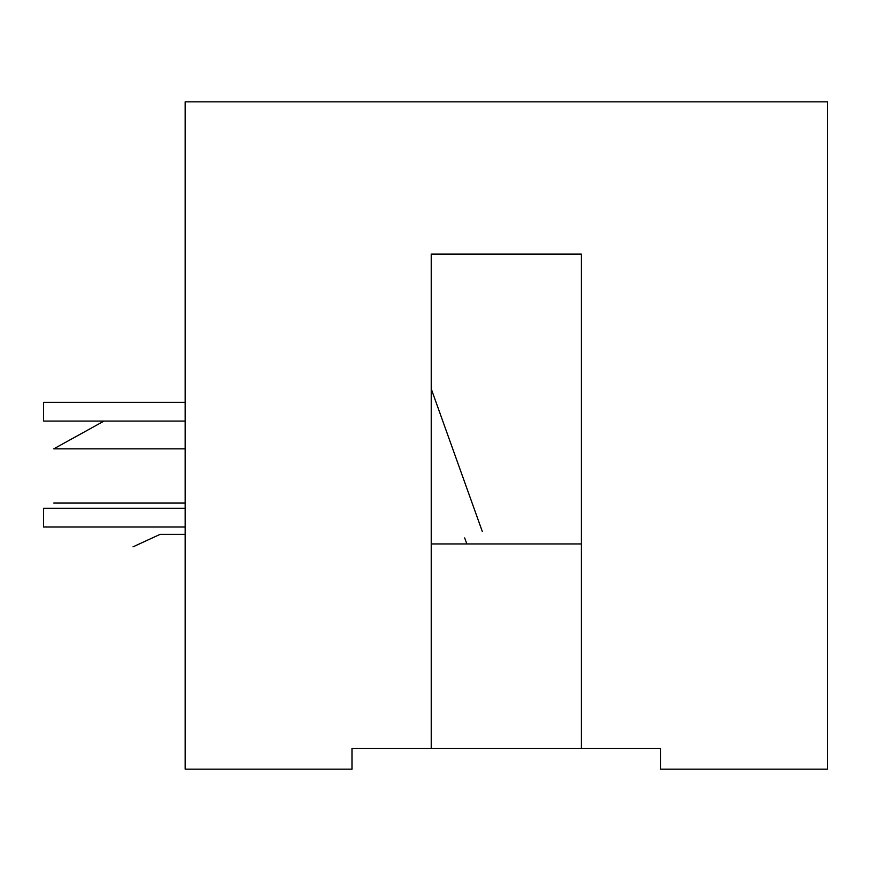 <?xml version="1.0" encoding="UTF-8"?>
<svg xmlns="http://www.w3.org/2000/svg" width="871" height="871" viewBox="0 0 871 871"><rect width="100%" height="100%" fill="white"/><g stroke="black" fill="none" stroke-linecap="round" stroke-linejoin="round"><path stroke-width="1.31" d="M185.153 402.304L43.55 402.304L43.55 421.074L185.153 421.074M185.153 508.25L43.55 508.25L43.55 527.02L185.153 527.02M431.221 543.94L581.371 543.94M581.371 748.309L581.371 254.071L431.221 254.071L431.221 748.309L351.982 748.309L351.982 769.158L185.153 769.158L185.153 101.842L827.45 101.842L827.45 769.158L660.621 769.158L660.621 748.309L431.221 748.309M351.982 748.309L358.231 748.309M185.153 448.848L53.773 448.848L104.019 421.074M53.773 503.068L185.153 503.068M185.153 534.348L160.122 534.348L133.013 546.857M431.221 388.804L482.349 531.582M464.679 537.919L466.845 543.94"/></g></svg>
